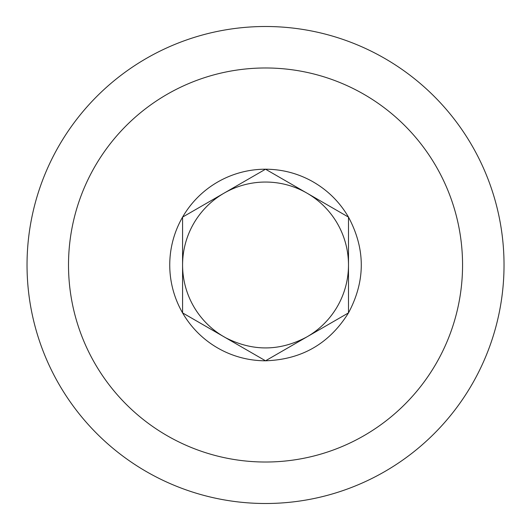 <?xml version="1.0" encoding="UTF-8"?>
<svg xmlns="http://www.w3.org/2000/svg" width="530" height="530" viewBox="0 0 530 530"><rect width="100%" height="100%" fill="white"/><g stroke="black" fill="none" stroke-linecap="round" stroke-linejoin="round"><path stroke-width="0.79" d="M182.578 265L182.578 312.892L265.53 360.791L348.488 312.892C365.548 280.966 365.548 249.04 348.488 217.108L307.009 193.159A82.958 82.958 0 0 0 182.578 265A82.958 82.958 0 0 0 225.76 337.802L182.578 312.892A95.791 95.791 0 0 0 265.53 360.791L348.488 312.892L348.488 265A82.958 82.958 0 0 0 307.009 193.159L265.53 169.209L182.578 217.108L182.578 265M182.578 217.108L182.578 312.892A95.791 95.791 0 0 1 182.578 217.108L265.53 169.209A95.791 95.791 0 0 0 182.578 217.108M225.753 337.822L265.53 360.791C301.709 359.598 329.362 343.632 348.488 312.892L348.488 217.108C339.458 201.652 327.116 189.594 311.454 180.935C297.131 173.184 281.821 169.275 265.53 169.209L348.488 217.108L348.488 265A82.958 82.958 0 0 1 307.009 336.841C280.092 351.291 253.009 351.609 225.76 337.802M236.035 70.198A197.021 197.021 0 0 1 462.558 265A197.021 197.021 0 0 1 265.53 462.021A197.021 197.021 0 0 1 69.066 279.787A197.021 197.021 0 0 1 236.035 70.198M229.828 29.19A238.5 238.5 0 0 1 504.03 265A238.5 238.5 0 0 1 265.53 503.5A238.5 238.5 0 0 1 27.706 282.901A238.5 238.5 0 0 1 229.828 29.19"/></g></svg>
